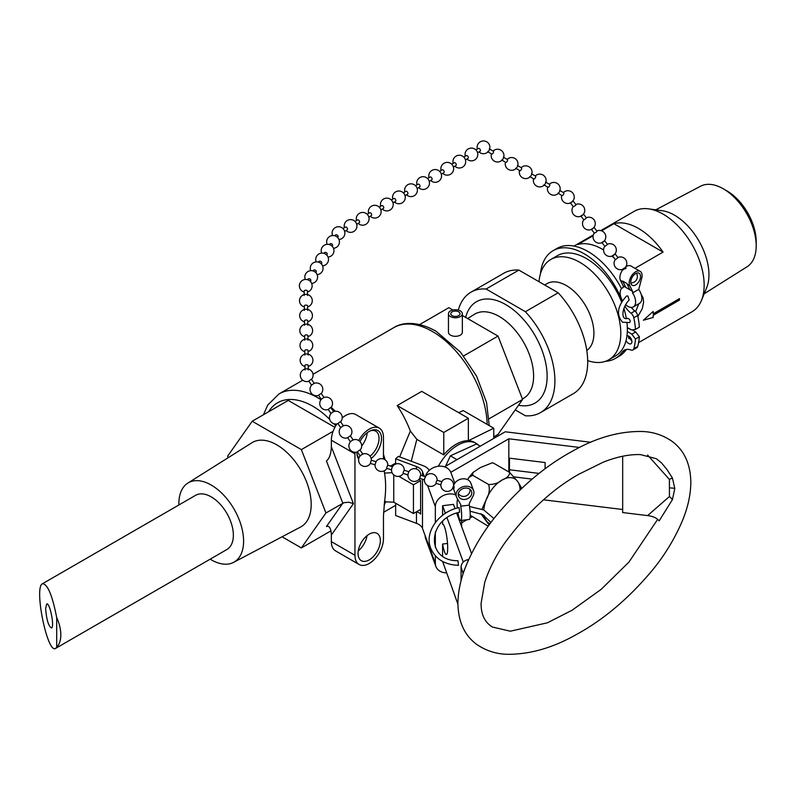 <?xml version="1.0" encoding="UTF-8"?>
<svg xmlns="http://www.w3.org/2000/svg" width="796" height="796" viewBox="0 0 796 796"><rect width="100%" height="100%" fill="white"/><g stroke="black" fill="none" stroke-linecap="round" stroke-linejoin="round"><path stroke-width="1.19" d="M543.588 499.818L622.671 509.5M461.64 522.813L466.954 519.738M469.998 517.987L472.038 516.803M442.596 561.439L457.919 604.194M442.596 521.37L442.596 524.166A15.293 2.587 83 0 1 442.656 524.156A15.293 2.587 83 0 1 447.083 539.021A15.293 2.587 83 0 1 446.377 554.523A15.293 2.587 83 0 1 442.596 544.036L442.596 556.016M463.282 562.036L447.024 517.788M445.382 513.32L442.596 505.719L442.596 515.281M457.939 560.712L458.486 565.349C444.616 564.732 435.342 558.971 430.646 548.056C424.168 532.136 438.924 511.619 459.083 507.569L459.65 512.186C426.865 519.052 425.711 561.18 457.939 560.702M579.528 447.452L508.833 438.795L450.785 472.307M444.536 466.824L505.231 431.79L590.741 442.258M178.881 504.982A45.77 26.427 60 0 1 187.846 483.092A45.77 26.427 60 0 1 223.288 494.704A45.77 26.427 60 0 1 243.596 541.121A45.77 26.427 60 0 1 233.606 562.354A45.77 26.427 60 0 1 210.174 559.17M42.477 583.737L195.587 495.331A31.283 18.059 60 0 1 225.537 511.201A31.283 18.059 60 0 1 229.228 547.678A31.283 18.059 60 0 1 226.87 549.529L55.7 648.352C47.531 654.819 33.671 587.07 42.477 583.737C47.571 583.946 52.317 595.229 56.695 617.567L56.695 647.287L55.7 648.352M45.631 608.582C46.536 619.795 48.506 626.273 51.541 628.004C54.805 626.77 49.67 601.677 46.646 604.074L45.631 608.582M56.695 647.287A31.283 18.059 -120 0 0 56.695 617.567M460.695 520.504L469.272 519.46A10.945 1.851 -97 0 0 469.302 505.142L469.302 503.51L473.172 495.779A9.124 7.283 159.8 0 0 473.58 490.605A9.124 7.283 159.8 0 0 462.506 486.913A9.124 7.283 159.8 0 0 456.446 496.893A9.124 7.283 159.8 0 0 456.864 497.779L460.735 504.565L460.735 506.196A10.945 1.851 83 0 1 460.695 520.504A10.945 1.851 83 0 1 457.929 512.654M457.322 508.007A10.945 1.851 83 0 1 457.64 499.142M442.596 505.719L453.471 504.385L455.053 508.694M456.655 513.042L471.54 553.568M629.447 284.958A9.124 5.264 120 0 0 629.726 285.674L632.522 291.316L629.467 284.968A9.124 5.264 -60 0 1 632.322 274.769A9.124 5.264 -60 0 1 640.203 271.356A9.124 5.264 -60 0 1 641.695 278.331L638.74 289.386L632.541 292.958L632.541 291.326L629.944 289.824L627.148 284.182A9.124 5.264 -60 0 1 626.86 283.475L622.731 281.087A9.124 5.264 120 0 0 623.019 281.804L625.815 287.446L623.238 285.953L620.432 280.311A9.124 5.264 -60 0 1 623.159 269.227L625.935 268.56L625.537 267.197M632.541 292.958L632.522 292.948A10.945 6.318 60 0 1 633.357 306.908L639.546 303.326A10.945 6.318 -120 0 0 638.73 289.386M622.283 301.167A18.248 10.537 60 0 1 622.213 300.968L622.522 300.788A10.945 6.318 60 0 1 622.402 287.943A10.945 6.318 60 0 1 623.238 287.585L623.238 285.953M633.357 306.908A10.945 6.318 60 0 1 625.596 304.649M622.731 281.087L625.815 287.446L629.944 289.824M627.875 296.003L629.168 299.943C621.696 307.724 620.601 320.788 627.726 318.36C630.054 319.296 630.701 320.708 629.686 322.609L622.522 322.201C616.064 314.709 617.417 305.972 626.601 295.993L627.875 296.003M493.749 436.865L498.017 434.407L522.594 399.433L498.017 336.081L462.357 315.495M452.864 310.012L448.854 307.694L419.651 324.549M467.65 318.549L474.326 314.35A48.665 28.099 60 0 1 523.529 342.131A48.665 28.099 60 0 1 522.982 398.627L522.405 398.935M626.969 335.653A4.567 2.637 60 0 1 631.198 338.947A4.567 2.637 60 0 1 630.959 343.753A4.567 2.637 60 0 1 626.064 340.489A57.939 33.452 -120 0 0 626.969 335.653A57.939 33.452 -120 0 0 627.308 331.395L631.795 334.181L635.487 339.006A69.71 40.248 60 0 1 633.805 348.718A5.015 2.895 60 0 1 632.9 349.971A5.015 2.895 60 0 1 631.029 350.031A18.248 10.537 -120 0 0 624.233 350.22A18.248 10.537 -120 0 0 622.213 352.091A62.227 35.929 60 0 1 615.298 358.469A62.227 35.929 60 0 1 605.438 361.334M628.412 335.932A4.567 2.637 -120 0 0 629.019 338.778L629.935 338.25A4.567 2.637 -120 0 0 631.815 340.778M632.322 329.872L635.666 331.952L639.367 336.768L635.487 339.006M632.9 349.971L636.77 347.743A5.015 2.895 -120 0 0 637.676 346.479A69.71 40.248 -120 0 0 639.367 336.768M626.382 349.464A18.248 10.537 -120 0 0 626.084 349.862L622.213 352.091M621.507 288.659A62.227 35.929 -120 0 0 556.941 248.451L553.071 250.69A62.227 35.929 60 0 1 622.213 300.968M615.298 358.469L619.169 356.23A62.227 35.929 -120 0 0 626.084 349.862M627.308 331.395A57.939 33.452 -120 0 0 627.347 329.494A57.939 33.452 -120 0 0 627.308 327.564L631.795 329.952L635.487 329.395L639.367 327.166A69.71 40.248 -120 0 0 637.676 315.505A5.015 2.895 -120 0 0 634.9 310.987A18.248 10.537 60 0 1 631.238 307.415M627.318 327.862L630.76 329.405M635.666 331.952L631.795 334.181M627.308 327.564A57.939 33.452 -120 0 0 626.999 323.176M626.352 318.559A57.939 33.452 -120 0 0 623.885 308.46M621.666 302.191A57.939 33.452 -120 0 0 557.409 255.665L550.852 259.456A57.939 33.452 -120 0 0 539.021 281.724M587.677 360.588A57.939 33.452 -120 0 0 608.791 359.802L615.348 356.021A57.939 33.452 -120 0 0 626.064 340.489M624.82 306.152A18.248 10.537 60 0 0 631.029 313.226A5.015 2.895 60 0 1 633.805 317.743A69.71 40.248 60 0 1 635.487 329.395M540.434 273.864A62.227 35.929 60 0 1 553.071 250.69M630.263 329.693A57.939 33.452 -120 0 0 630.273 329.146M629.019 338.778A57.939 33.452 -120 0 0 629.487 336.668M586.781 350.509A38.934 22.477 -120 0 0 593.915 333.285A38.934 22.477 -120 0 0 576.632 293.804A38.934 22.477 -120 0 0 546.494 283.923L544.743 285.028M643.337 320.191L653.088 317.485L653.168 315.266L679.386 300.122L679.386 298.609M653.088 317.485L643.407 320.221L653.158 311.475A57.939 33.452 60 0 1 653.227 313.783L653.088 311.445M653.168 315.266L653.227 315.306A57.939 33.452 60 0 1 653.158 317.524M679.386 300.122L653.227 315.306M653.227 313.783L679.456 298.649A57.939 33.452 60 0 1 679.456 299.405A57.939 33.452 60 0 1 679.456 300.162M663.068 252.103L613.905 223.716A57.939 33.452 60 0 1 663.068 252.103L634.969 268.332M603.557 249.934A57.939 33.452 -120 0 0 577.856 244.531L593.139 235.715M601.587 230.83L613.905 223.716M614.114 257.964A57.939 33.452 -120 0 0 612.024 256.113M638.601 342.598L692.152 311.674A57.939 33.452 -120 0 0 701.455 300.47A57.939 33.452 -120 0 0 704.152 285.147A57.939 33.452 -120 0 0 648.571 208.86A57.939 33.452 -120 0 0 634.213 211.318L600.821 230.601M704.211 293.744L747.076 266.76A46.516 26.855 -120 0 0 756.2 245.775L756.2 241.536A41.322 23.86 -120 0 0 726.977 190.931L723.315 188.811A46.516 26.855 -120 0 0 700.57 186.214L655.775 209.846M756.2 245.775A46.516 26.855 -120 0 0 723.315 188.811M701.455 300.47L706.689 287.684A48.665 28.099 -120 0 0 708.957 274.809A48.665 28.099 -120 0 0 662.262 210.731L648.571 208.86M608.791 359.802A57.939 33.452 -120 0 0 620.79 333.285A57.939 33.452 -120 0 0 595.498 274.978A57.939 33.452 -120 0 0 550.852 259.456M458.307 310.102A69.531 40.138 60 0 1 470.983 292.182L503.759 273.257A69.531 40.138 60 0 1 518.873 270.093L558.175 292.779A69.531 40.138 60 0 1 573.289 393.682L540.514 412.607A69.531 40.138 60 0 1 525.4 415.771L515.231 409.91M558.175 292.779L525.4 311.704L486.097 289.008L518.873 270.093M525.4 311.704A69.531 40.138 60 0 1 540.514 412.607M465.65 317.395A58.536 33.8 60 0 1 534.076 333.902A58.536 33.8 60 0 1 518.524 405.234M470.983 292.182A69.531 40.138 60 0 1 486.097 289.008M187.846 483.092L251.914 442.755A48.665 28.099 60 0 1 289.595 455.103A48.665 28.099 60 0 1 311.196 504.455A48.665 28.099 60 0 1 300.57 527.032L233.606 562.354M647.596 515.599C653.038 516.266 656.879 518.037 659.138 520.892L672.431 499.619A11.592 6.378 -130.9 0 0 669.426 496.545L647.596 515.599L622.671 512.544L622.671 456.247M461.063 580.732L461.063 566.762L463.123 573.767M468.138 560.792A4.637 2.696 59.7 0 1 468.038 560.742L467.64 559.658C463.65 560.872 461.461 563.24 461.063 566.762M467.64 559.658L468.754 559.409M672.431 499.619L674.799 488.485L672.431 478.048A11.592 3.851 -42 0 0 669.426 479.441L669.426 496.545M672.431 478.048L667.048 469.63L661.456 462.844M463.312 573.19A4.637 3.741 6.7 0 0 463.232 572.682L468.197 560.653M509.45 469.769L539.121 473.401M445.541 466.247L450.377 455.829L476.446 444.019L480.247 446.218M450.377 455.829L456.984 459.64M508.833 438.795L508.833 471.948M447.521 543.439L442.596 544.036M468.874 477.58A18.537 10.706 120 0 0 467.471 479.62M508.833 458.098L545.101 462.536L545.101 468.824M532.126 479.112L514.355 476.933M460.327 316.589A6.955 4.01 0 0 0 462.357 313.753A6.955 4.01 0 0 0 460.327 310.908A6.955 4.01 0 0 0 452.745 310.042A6.955 4.01 0 0 0 448.456 313.753A6.955 4.01 0 0 0 452.745 317.455A6.955 4.01 0 0 0 460.327 316.589M462.357 313.753L462.357 332.29A6.955 4.01 180 0 1 460.327 335.136A6.955 4.01 180 0 1 452.745 336.002A6.955 4.01 180 0 1 448.456 332.29L448.456 313.753M452.128 315.644A4.637 2.677 180 0 1 450.775 313.753A4.637 2.677 180 0 1 455.402 311.077A4.637 2.677 180 0 1 460.038 313.753A4.637 2.677 180 0 1 457.183 316.221A4.637 2.677 180 0 1 452.128 315.644M492.714 462.864L493.62 463.173L492.217 462.804L480.326 467.6L472.854 472.565L472.655 475.272L469.063 477.311L467.67 479.719M470.207 515.231L488.246 526.216M493.62 463.173L509.619 472.406L517.669 481.49L521.221 487.291L521.271 488.784M472.655 475.272L488.654 484.515C493.928 484.555 498.366 483.082 501.948 480.078C507.142 478.008 509.699 475.451 509.619 472.406M482.008 509.142L486.227 499.639C489.222 494.455 490.028 489.411 488.654 484.515M489.162 524.952L480.764 513.649M463.61 355.941L498.017 336.081M489.092 418.776L522.594 399.433M228.193 457.69L227.616 456.198L252.203 421.233L301.366 449.611L325.942 512.972L301.366 547.937L282.063 536.793M333.106 431.293L301.366 449.611M252.203 421.233L288.251 400.418L334.877 427.333M330.967 530.852L301.366 547.937M390.508 466.088L395.642 463.123M468.356 418.258L468.356 440.715A37.084 21.412 120 0 0 443.77 454.904L443.77 432.457L468.356 418.258L421.751 391.363L397.174 405.552A77.411 44.695 -120 0 1 410.348 431.024L399.662 456.884M458.655 412.666L463.212 410.567L493.749 428.198L493.749 438.417M384.219 470.794L384.518 473.103C386.01 481.819 386.01 491.411 384.518 501.858L383.463 515.858L383.463 538.802A20.159 11.641 -60 0 1 374.667 559.091A20.159 11.641 -60 0 1 359.125 564.493A20.159 11.641 -60 0 1 354.946 555.26L354.946 453.839A20.159 11.641 -60 0 1 355.006 452.287M358.707 440.526A20.159 11.641 -60 0 1 379.284 428.139A20.159 11.641 -60 0 1 383.463 437.372L383.463 458.993M369.205 559.896A15.761 9.094 -60 0 1 361.324 560.683A15.761 9.094 -60 0 1 361.324 542.484A15.761 9.094 -60 0 1 377.085 533.38A15.761 9.094 -60 0 1 379.503 546.016A15.761 9.094 -60 0 1 369.205 559.896M358.688 459.023A17.383 10.04 -60 0 1 357.006 454.397A17.383 10.04 -60 0 1 356.926 452.078M359.971 441.571A17.383 10.04 -60 0 1 370.737 430.636A17.383 10.04 -60 0 1 381.493 438.248A17.383 10.04 -60 0 1 371.185 458.476M359.125 564.493L335.524 550.872A20.159 11.641 -60 0 1 331.355 541.638L331.355 535.051L353.414 503.659L348.807 502.236L344.061 502.674L325.942 512.972M353.414 503.659L331.355 446.795L331.355 440.208A20.159 11.641 -60 0 1 336.937 423.92M331.355 446.795C331.056 453.849 329.415 458.586 326.44 460.983L342.827 503.221L326.44 526.534C329.415 525.509 331.056 528.345 331.355 535.051M342.22 417.94A20.159 11.641 -60 0 1 355.693 414.517L379.284 428.139M420.616 509.4L413.452 513.539L413.452 484.774L420.557 480.675M384.309 471.501L384.548 470.625M392.06 472.685L384.518 473.103M398.866 476.356L413.452 484.774M412.666 461.77L407.124 459.69M397.174 405.552L443.77 432.457M438.337 466.267A37.084 21.412 -60 0 1 457.7 445.223A37.084 21.412 -60 0 1 476.237 443.392L474.605 442.447A37.084 21.412 120 0 0 468.356 440.715L493.749 428.198M476.237 443.392A37.084 21.412 -60 0 1 478.874 445.422M413.452 513.539L393.761 502.167L393.731 474.904M384.518 501.858L393.761 502.167M411.313 460.983L416.835 439.362L443.77 454.904M410.348 431.024L416.835 439.362M370.08 456.188A15.761 9.094 120 0 0 378.558 442.407A15.761 9.094 120 0 0 375.772 431.193A15.761 9.094 120 0 0 369.971 431.004M356.936 453.571A15.761 9.094 120 0 0 359.026 457.76M361.663 445.969A15.761 9.094 120 0 0 367.195 432.765M358.28 550.822A15.761 9.094 120 0 0 367.026 535.668M473.58 490.605L470.844 483.172A9.124 7.283 159.8 0 0 462.267 478.874A9.124 7.283 159.8 0 0 453.71 485.301L453.859 485.371M453.491 488.664A9.124 7.283 159.8 0 0 453.72 489.46L456.446 496.893M471.212 495.291A6.935 5.542 159.8 0 0 471.521 491.361A6.935 5.542 159.8 0 0 465.013 488.087A6.935 5.542 159.8 0 0 458.506 496.137A6.935 5.542 159.8 0 0 464.565 499.46A6.935 5.542 159.8 0 0 471.212 495.291M453.362 487.401C454.237 488.814 454.357 488.117 453.71 485.301L452.516 488.366L453.829 488.764M460.735 506.196L469.302 505.142M625.885 266.71A9.124 5.264 -60 0 1 630.89 265.973L640.203 271.356M632.541 291.326L629.467 284.968M635.636 273.595A6.935 4 -60 0 1 639.108 273.247A6.935 4 -60 0 1 639.108 281.257A6.935 4 -60 0 1 632.173 285.257A6.935 4 -60 0 1 631.109 279.704A6.935 4 -60 0 1 635.636 273.595M441.899 481.709L440.865 484.257A6.388 6.388 0 0 0 452.635 488.406M441.889 481.699L437.034 480.227L436.049 482.535L436.079 483.371L440.934 484.844M424.497 479.849L419.641 478.376L420.596 475.232L425.452 476.704L424.427 479.262A6.388 6.388 0 0 0 436.188 483.401M375.165 464.854L370.309 463.381L371.264 460.237L376.12 461.71L375.095 464.267A6.388 6.388 0 0 0 386.866 468.416M404.259 470.267A6.388 6.388 0 0 0 392.179 467.162L392.567 466.715L387.712 465.232L386.717 467.541L386.747 468.376L391.612 469.849M392.179 467.162L391.542 469.262A6.388 6.388 0 0 0 403.303 473.411M420.706 475.262A6.388 6.388 0 0 0 408.617 472.157L409.005 471.71L404.149 470.237L403.164 472.535L403.194 473.371L408.05 474.854M408.617 472.157L407.98 474.267A6.388 6.388 0 0 0 419.751 478.406M362.727 454.108L360.568 455.441A6.388 6.388 0 0 0 360.23 464.297A6.388 6.388 0 0 0 370.419 463.411M362.926 454.138L359.862 449.929L357.344 451.82L360.22 455.999M353.016 439.969L350.857 441.302A6.388 6.388 0 0 0 357.424 451.929M353.205 439.999L350.34 435.82L347.623 437.671M343.295 425.82L341.136 427.163A6.388 6.388 0 0 0 347.703 437.78M311.634 385.294L308.768 381.115L311.276 379.224L314.34 383.433M314.151 383.403L311.982 384.737A6.388 6.388 0 0 0 318.549 395.363M321.186 393.403L318.48 395.254L321.355 399.433M323.863 397.542L321.703 398.876A6.388 6.388 0 0 0 328.27 409.502M333.773 411.711L330.708 407.502L328.191 409.393L331.066 413.572M333.584 411.681L331.425 413.015A6.388 6.388 0 0 0 337.982 423.641M343.494 425.85L340.429 421.651L337.912 423.532L340.788 427.711M308.191 365.732A1.642 0.866 179.4 0 0 308.231 365.523A1.642 0.866 179.4 0 0 306.56 364.697A1.642 0.866 179.4 0 0 304.948 365.583L304.997 369.971M308.032 350.837A1.642 0.866 179.4 0 0 308.072 350.628A1.642 0.866 179.4 0 0 306.4 349.792A1.642 0.866 179.4 0 0 304.788 350.688L304.838 355.076M304.211 295.495L304.162 291.097A1.642 0.866 -0.6 0 1 305.773 290.212A1.642 0.866 -0.6 0 1 307.445 291.047A1.642 0.866 -0.6 0 1 307.405 291.256M307.564 306.152A1.642 0.866 179.4 0 0 307.604 305.943A1.642 0.866 179.4 0 0 305.933 305.107A1.642 0.866 179.4 0 0 304.321 306.002L304.37 310.39M307.724 321.047A1.642 0.866 179.4 0 0 307.763 320.838A1.642 0.866 179.4 0 0 306.082 320.002A1.642 0.866 179.4 0 0 304.48 320.897L304.52 325.285M307.883 335.942A1.642 0.866 179.4 0 0 307.923 335.733A1.642 0.866 179.4 0 0 306.241 334.897A1.642 0.866 179.4 0 0 304.639 335.793M310.4 281.456L310.679 281.008A1.642 1.323 -148.1 0 0 307.893 279.267M315.863 272.67L316.131 272.222A1.642 1.323 -148.1 0 0 313.345 270.481L313.067 270.939M334.897 235.795L335.176 235.347A1.642 1.323 31.9 0 1 337.962 237.089L337.693 237.536M332.23 246.312L332.509 245.864A1.642 1.323 -148.1 0 0 329.723 244.133L329.445 244.581M326.778 255.098L327.047 254.65A1.642 1.323 -148.1 0 0 324.261 252.909L323.982 253.367M321.315 263.884L321.594 263.436A1.642 1.323 -148.1 0 0 318.808 261.695L318.529 262.153M344.638 231.397L347.155 229.905A1.642 0.985 -120.6 0 0 347.484 229.407A1.642 0.985 -120.6 0 0 346.578 227.308A1.642 0.985 -120.6 0 0 345.494 227.079M356.727 224.243L359.245 222.761A1.642 0.985 -120.6 0 0 359.553 221.587A1.642 0.985 -120.6 0 0 358.668 220.154A1.642 0.985 -120.6 0 0 357.573 219.925L355.056 221.417M403.393 192.821L405.9 191.329A1.642 0.985 59.4 0 1 406.995 191.557A1.642 0.985 59.4 0 1 407.751 194.005A1.642 0.985 59.4 0 1 407.572 194.164L405.065 195.647M395.483 201.308A1.642 0.985 -120.6 0 0 395.801 200.144A1.642 0.985 -120.6 0 0 394.915 198.711A1.642 0.985 -120.6 0 0 393.831 198.473M380.896 209.945L383.413 208.462A1.642 0.985 -120.6 0 0 383.712 207.288A1.642 0.985 -120.6 0 0 382.826 205.856A1.642 0.985 -120.6 0 0 381.742 205.627L379.224 207.119M368.807 217.099L371.324 215.607A1.642 0.985 -120.6 0 0 371.632 214.442A1.642 0.985 -120.6 0 0 370.747 213.01A1.642 0.985 -120.6 0 0 369.662 212.771L367.135 214.263M417.144 188.493L419.661 187.01A1.642 0.985 -120.6 0 0 419.84 186.851A1.642 0.985 -120.6 0 0 419.572 184.941A1.642 0.985 -120.6 0 0 418 184.174L415.472 185.667M429.233 181.349L431.74 179.856A1.642 0.985 -120.6 0 0 431.92 179.707A1.642 0.985 -120.6 0 0 431.651 177.797A1.642 0.985 -120.6 0 0 430.089 177.02L427.561 178.523M478.416 148.424A1.642 0.985 59.4 0 1 479.988 149.19A1.642 0.985 59.4 0 1 480.257 151.101A1.642 0.985 59.4 0 1 480.068 151.27M465.481 159.896L467.998 158.414A1.642 0.985 -120.6 0 0 468.167 158.255A1.642 0.985 -120.6 0 0 467.909 156.344A1.642 0.985 -120.6 0 0 466.337 155.578M453.402 167.051L455.909 165.558A1.642 0.985 -120.6 0 0 456.088 165.399A1.642 0.985 -120.6 0 0 455.819 163.488A1.642 0.985 -120.6 0 0 454.247 162.722M441.312 174.195L443.83 172.712A1.642 0.985 -120.6 0 0 443.999 172.553A1.642 0.985 -120.6 0 0 443.74 170.643A1.642 0.985 -120.6 0 0 442.168 169.876L439.641 171.369M487.62 151.668L491.769 154.116A1.642 0.597 -59.5 0 0 492.087 154.106A1.642 0.597 -59.5 0 0 493.291 152.683A1.642 0.597 -59.5 0 0 493.45 151.29M505.828 162.404A1.642 0.597 -59.5 0 0 506.147 162.404A1.642 0.597 -59.5 0 0 507.35 160.981A1.642 0.597 -59.5 0 0 507.51 159.588L503.351 157.13M563.687 192.751A1.642 0.597 120.5 0 1 563.747 192.771A1.642 0.597 120.5 0 1 563.747 193.796A1.642 0.597 120.5 0 1 562.872 195.229A1.642 0.597 120.5 0 1 562.394 195.587A1.642 0.597 120.5 0 1 562.066 195.597L557.916 193.149M543.857 184.851L548.016 187.299A1.642 0.597 -59.5 0 0 548.335 187.289A1.642 0.597 -59.5 0 0 549.538 185.866A1.642 0.597 -59.5 0 0 549.688 184.483L545.529 182.025M529.798 176.553L533.957 179.01A1.642 0.597 -59.5 0 0 534.275 178.991A1.642 0.597 -59.5 0 0 535.469 177.568A1.642 0.597 -59.5 0 0 535.628 176.185L531.469 173.727M515.738 168.255L519.888 170.712A1.642 0.597 -59.5 0 0 520.206 170.692A1.642 0.597 -59.5 0 0 521.41 169.279A1.642 0.597 -59.5 0 0 521.569 167.886M570.732 202.781L572.841 201M570.284 202.791L573.389 206.711L575.687 205.308L575.966 204.662L572.851 200.751M583.378 213.995L586.483 217.905L583.906 219.945L580.801 216.034L583.1 214.641M593.896 227.238L597 231.148L596.731 231.795L594.433 233.188L591.319 229.278L593.617 227.885M623.427 269.685L622.89 269.008L625.178 267.615M614.661 254.372L612.363 255.765L615.467 259.675L618.044 257.635L614.94 253.725M604.144 241.128L601.846 242.521L604.95 246.432L607.527 244.392L604.413 240.482M418.915 479.481A13.91 8.03 180 0 1 420.616 480.724L420.616 514.027A13.91 8.03 0 0 0 416.656 511.689M424.218 476.326L422.487 471.64A13.91 8.03 0 0 0 416.467 466.575L395.642 458.765L398.328 456.387L423.263 465.74A13.91 8.03 180 0 1 429.153 470.476M416.467 511.798L416.467 523.34A13.91 8.03 180 0 1 422.487 528.405L422.487 479.242M446.407 572.861A13.442 10.736 -20.2 0 1 435.87 566.404A13.442 10.736 -20.2 0 1 435.342 563.379L422.487 528.405M435.342 563.379L435.342 555.797M435.342 547.33L435.342 532.007M435.342 522.564L435.342 506.604A13.442 10.736 -20.2 0 1 442.258 496.097A13.442 10.736 -20.2 0 1 455.74 494.953M403.87 473.58L407.94 475.103M398.328 504.803L396.02 503.47M416.467 523.34L395.642 515.529L395.642 503.798M395.642 464.058L395.642 458.765M454.795 483.182L450.904 472.615A13.442 10.736 159.8 0 0 437.81 466.337A13.442 10.736 159.8 0 0 425.432 476.515M425.144 535.628A13.442 10.736 159.8 0 0 425.671 538.653L435.87 566.404M461.64 520.395L461.64 526.604M633.805 317.743L637.676 315.505M631.029 313.226L634.9 310.987M637.676 346.479L633.805 348.718M674.799 488.485A11.592 6.686 -0 0 0 669.426 487.988M647.596 455.043L669.426 479.441M509.052 458.118L509.052 472.078M484.147 515.48A25.681 14.825 120 0 0 486.227 520.614A25.681 14.825 120 0 0 490.038 523.748M520.096 489.888A25.681 14.825 120 0 0 517.669 481.49A25.681 14.825 120 0 0 501.948 480.078A25.681 14.825 120 0 0 486.227 499.639A25.681 14.825 120 0 0 483.839 509.977M313.017 374.289L393.761 327.663A77.411 44.695 60 0 1 432.467 331.504A77.411 44.695 60 0 1 487.172 424.397M268.61 411.761A70.456 40.676 60 0 1 329.703 419.383M333.783 423.671A70.456 40.676 60 0 1 335.703 425.86M335.365 411.253A77.411 44.695 -120 0 0 331.166 407.403M320.977 399.701A77.411 44.695 -120 0 0 279.048 393.901L302.739 380.219M385.065 459.79A77.411 44.695 -120 0 0 383.463 454.337M384.14 505.311A77.411 44.695 -120 0 0 385.672 501.43M331.355 541.638L354.946 555.26M331.355 440.208L354.946 453.839M623.019 281.804L620.432 280.311M629.726 285.674L627.148 284.182M416.467 466.575L416.467 469.023M422.487 475.809L422.487 471.64M435.342 506.604L427.621 485.6M490.963 522.514L482.645 514.584L470.058 511.191M469.531 506.525L483.719 509.918L493.958 518.594M638.8 303.764L635.626 311.654M637.875 316.44L642.253 308.719L643.596 302.321L643.088 297.764L641.138 294.261M593.328 234.929L574.006 246.083M626.79 349.414L626.124 349.792M690.848 482.316C690.679 494.624 687.923 507.291 682.58 520.315C674.7 538.892 664.352 555.867 651.536 571.22C628.382 598.701 603.477 619.716 576.831 634.263C553.091 647.815 529.907 654.491 507.291 654.292C496.137 654.023 485.948 650.73 476.734 644.412C464.546 635.457 458.267 621.795 457.909 603.418C458.078 591.11 460.834 578.443 466.187 565.419C474.068 546.832 484.416 529.857 497.241 514.485C520.405 487.013 545.3 465.998 571.946 451.461C596.244 437.571 619.915 430.925 642.979 431.522C653.576 432.009 663.267 435.283 672.043 441.332C684.222 450.287 690.49 463.949 690.848 482.316M657.705 519.3L628.949 562.075L601.139 589.368L572.075 610.243L547.439 622.79L510.316 631.198L492.485 627.059C484.824 622.472 481.023 614.602 481.082 603.428L484.764 582.184C489.47 568.195 496.276 554.931 505.181 542.414C527.469 512.256 551.917 489.58 578.513 474.396L603 462.277C616.721 456.805 629.208 454.237 640.452 454.596L656.272 458.675L661.446 462.824M509.45 458.168L509.45 472.307M492.217 462.804L492.853 462.864M469.063 477.311L472.864 472.565M393.761 327.663C401.254 322.748 416.149 320.171 435.939 331.156L460.526 352.18L476.545 376.06L486.555 402.458L489.202 425.571M383.563 512.316L395.642 505.341M263.406 414.766L267.774 404.995L279.048 393.901M623.238 287.455L622.402 287.943M458.337 493.58A6.388 6.388 0 0 0 469.998 489.291M453.591 485.262A6.388 6.388 0 0 0 441.511 482.157M437.143 480.267A6.388 6.388 0 0 0 425.064 477.162M387.821 465.272A6.388 6.388 0 0 0 375.732 462.168M371.374 460.267A6.388 6.388 0 0 0 362.28 454.267M360.13 450.068A6.388 6.388 0 0 0 352.558 440.128M347.633 437.681L350.499 441.86M350.409 435.919A6.388 6.388 0 0 0 342.847 425.989M321.256 393.503A6.388 6.388 0 0 0 313.694 383.563M321.186 393.393L324.062 397.572M330.977 407.642A6.388 6.388 0 0 0 323.415 397.702M340.688 421.78A6.388 6.388 0 0 0 333.126 411.84M311.544 379.364A6.388 6.388 0 0 0 309.813 369.633A6.388 6.388 0 0 0 300.609 373.254A6.388 6.388 0 0 0 308.838 381.224M308.231 365.543L308.281 369.941M308.241 366.459A6.388 6.388 0 0 0 308.758 354.32A6.388 6.388 0 0 0 300.44 358.409A6.388 6.388 0 0 0 304.958 366.498M308.072 350.648L308.122 355.046M308.082 351.563A6.388 6.388 0 0 0 308.599 339.424A6.388 6.388 0 0 0 300.281 343.514A6.388 6.388 0 0 0 304.798 351.603M307.445 291.057L307.495 295.455M307.614 306.878A6.388 6.388 0 0 0 308.122 294.739A6.388 6.388 0 0 0 299.803 298.828A6.388 6.388 0 0 0 304.331 306.918M307.604 305.953L307.654 310.35M307.773 321.773A6.388 6.388 0 0 0 308.281 309.634A6.388 6.388 0 0 0 299.963 313.724A6.388 6.388 0 0 0 304.49 321.813M307.763 320.848L307.803 325.256M307.933 336.668A6.388 6.388 0 0 0 308.44 324.529A6.388 6.388 0 0 0 300.122 328.619A6.388 6.388 0 0 0 304.649 336.708M307.923 335.743L307.962 340.151M304.639 335.783L304.679 340.181M307.455 291.983A6.388 6.388 0 0 0 311.933 284.242A6.388 6.388 0 0 0 304.281 279.615A6.388 6.388 0 0 0 304.171 292.013M311.664 283.416A6.388 6.388 0 0 0 317.495 275.923A6.388 6.388 0 0 0 309.425 270.909A6.388 6.388 0 0 0 305.296 279.456M317.116 274.63A6.388 6.388 0 0 0 322.947 267.138A6.388 6.388 0 0 0 314.888 262.123A6.388 6.388 0 0 0 310.748 270.67M333.494 248.282A6.388 6.388 0 0 0 339.325 240.78A6.388 6.388 0 0 0 331.255 235.775A6.388 6.388 0 0 0 327.126 244.322M328.032 257.058A6.388 6.388 0 0 0 333.862 249.566A6.388 6.388 0 0 0 325.803 244.561A6.388 6.388 0 0 0 321.664 253.108M322.579 265.844A6.388 6.388 0 0 0 328.41 258.352A6.388 6.388 0 0 0 320.34 253.337A6.388 6.388 0 0 0 316.211 261.894M338.947 239.496A6.388 6.388 0 0 0 344.738 234.482A6.388 6.388 0 0 0 337.942 226.761A6.388 6.388 0 0 0 332.579 235.536M345.484 227.079L342.967 228.571M346.101 230.532A6.388 6.388 0 0 0 355.364 230.203A6.388 6.388 0 0 0 347.036 220.661A6.388 6.388 0 0 0 344.429 227.706M358.19 223.377A6.388 6.388 0 0 0 367.454 223.049A6.388 6.388 0 0 0 359.115 213.507A6.388 6.388 0 0 0 356.509 220.552M394.438 201.935A6.388 6.388 0 0 0 403.701 201.597A6.388 6.388 0 0 0 395.373 192.065A6.388 6.388 0 0 0 392.766 199.109M393.821 198.483L391.304 199.965M395.493 201.308L392.975 202.801M382.359 209.079A6.388 6.388 0 0 0 391.622 208.751A6.388 6.388 0 0 0 383.284 199.209A6.388 6.388 0 0 0 380.677 206.254M370.269 216.233A6.388 6.388 0 0 0 379.533 215.905A6.388 6.388 0 0 0 371.205 206.363A6.388 6.388 0 0 0 368.598 213.408M406.517 194.781A6.388 6.388 0 0 0 416.079 194.105A6.388 6.388 0 0 0 412.199 183.956A6.388 6.388 0 0 0 404.846 191.955M418.606 187.637A6.388 6.388 0 0 0 428.158 186.951A6.388 6.388 0 0 0 424.278 176.802A6.388 6.388 0 0 0 416.935 184.801M430.686 180.483A6.388 6.388 0 0 0 440.238 179.806A6.388 6.388 0 0 0 436.367 169.657A6.388 6.388 0 0 0 429.014 177.657M480.078 151.26L477.56 152.752M478.406 148.434L475.889 149.927M466.944 159.031A6.388 6.388 0 0 0 476.496 158.354A6.388 6.388 0 0 0 472.615 148.205A6.388 6.388 0 0 0 465.272 156.205M466.327 155.588L463.809 157.071M454.854 166.185A6.388 6.388 0 0 0 464.406 165.498A6.388 6.388 0 0 0 460.536 155.359A6.388 6.388 0 0 0 453.183 163.359M454.237 162.732L451.72 164.225M442.775 173.339A6.388 6.388 0 0 0 452.327 172.652A6.388 6.388 0 0 0 448.447 162.503A6.388 6.388 0 0 0 441.103 170.503M479.023 151.887A6.388 6.388 0 0 0 488.644 151.121A6.388 6.388 0 0 0 486.535 141.708A6.388 6.388 0 0 0 477.351 149.061M493.44 151.29L489.291 148.842M491.411 153.907A6.388 6.388 0 0 0 500.107 161.479A6.388 6.388 0 0 0 502.853 152.046A6.388 6.388 0 0 0 493.082 151.071M505.828 162.414L501.679 159.966M505.47 162.195A6.388 6.388 0 0 0 514.166 169.777A6.388 6.388 0 0 0 516.912 160.344A6.388 6.388 0 0 0 507.142 159.369M563.737 192.771L559.588 190.324M547.648 187.09A6.388 6.388 0 0 0 556.354 194.672A6.388 6.388 0 0 0 559.091 185.239A6.388 6.388 0 0 0 549.32 184.264M533.589 178.792A6.388 6.388 0 0 0 542.295 186.373A6.388 6.388 0 0 0 545.031 176.941A6.388 6.388 0 0 0 535.26 175.966M519.529 170.493A6.388 6.388 0 0 0 528.226 178.075A6.388 6.388 0 0 0 530.972 168.643A6.388 6.388 0 0 0 521.201 167.667M521.559 167.876L517.41 165.429M561.707 195.388A6.388 6.388 0 0 0 570.095 203.089A6.388 6.388 0 0 0 573.249 193.677A6.388 6.388 0 0 0 563.379 192.552M573.259 206.542A6.388 6.388 0 0 0 574.433 215.368A6.388 6.388 0 0 0 583.488 206.512A6.388 6.388 0 0 0 575.826 204.492M583.776 219.786A6.388 6.388 0 0 0 584.951 228.611A6.388 6.388 0 0 0 594.005 219.756A6.388 6.388 0 0 0 586.353 217.736M630.8 282.948A6.388 6.388 0 0 0 636.422 273.217M625.457 266.968L625.885 267.506M615.338 259.516A6.388 6.388 0 0 0 616.512 268.342A6.388 6.388 0 0 0 625.566 259.486A6.388 6.388 0 0 0 617.915 257.466M604.821 246.272A6.388 6.388 0 0 0 605.995 255.098A6.388 6.388 0 0 0 615.049 246.243A6.388 6.388 0 0 0 607.388 244.223M594.294 233.029A6.388 6.388 0 0 0 595.478 241.855A6.388 6.388 0 0 0 604.532 232.999A6.388 6.388 0 0 0 596.871 230.979"/></g></svg>
